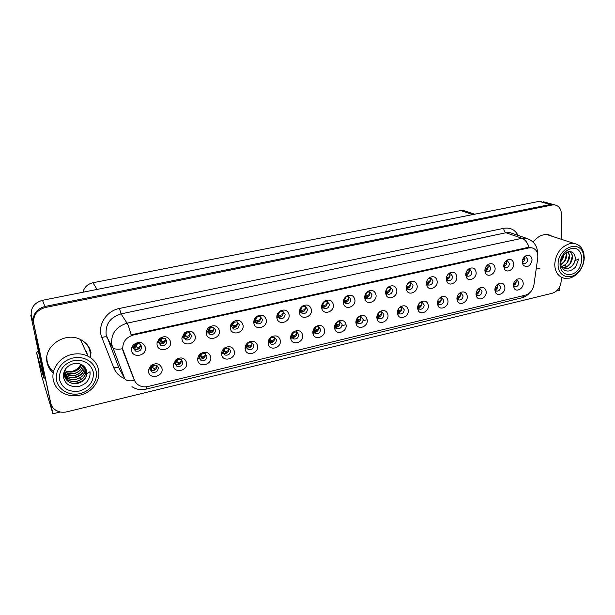 <?xml version="1.0" encoding="UTF-8"?>
<svg xmlns="http://www.w3.org/2000/svg" width="615" height="615" viewBox="0 0 615 615"><rect width="100%" height="100%" fill="white"/><g stroke="black" fill="none" stroke-linecap="round" stroke-linejoin="round"><path stroke-width="0.92" d="M437.496 302.126L437.903 303.403L439.448 304.579C442.016 304.702 443.469 303.31 443.815 300.42L441.816 297.737L439.702 298.029M440.932 297.66L441.339 299.121C441.178 301.488 440.025 302.895 437.872 303.341M437.411 303.51L438.126 306.001C440.609 310.713 448.512 306.693 448.004 301.004C447.305 297.045 445.06 295.684 441.263 296.937C438.733 298.383 437.45 300.574 437.411 303.51L437.934 303.764M150.229 369.561L152.159 372.098C155.926 372.882 157.978 371.399 158.309 367.655L156.341 365.087L151.759 365.779L150.229 368.331L150.229 369.561M157.04 365.51L157.102 365.825C156.771 369.546 154.734 371.014 150.983 370.238L152.159 372.098M148.492 371.76C149.56 379.924 163.682 376.534 162.022 368.562C160.023 363.488 156.364 362.435 151.052 365.418L148.499 369.707L148.492 371.76M183.501 337.128L185.638 339.841C189.22 340.426 191.15 338.927 191.434 335.336L189.259 332.592L184.984 333.392L183.501 337.128M189.835 332.884L190.05 333.691C189.766 337.258 187.844 338.757 184.285 338.165L185.638 339.841M181.963 339.126C182.916 347.36 196.777 344.162 195.247 336.121C193.302 330.939 189.704 329.848 184.446 332.861L181.894 337.981L181.963 339.126M417.739 306.355L418.138 307.961L419.738 309.23C422.367 309.376 423.858 307.977 424.196 305.04L422.182 302.349L419.776 302.757M421.383 302.265L421.798 303.71C421.629 306.178 420.406 307.592 418.146 307.969M417.577 308.192L418.231 310.537C420.668 315.495 428.932 311.482 428.355 305.647C427.602 301.634 425.288 300.281 421.413 301.596C418.869 303.064 417.593 305.263 417.577 308.192M254.894 321.022L257.078 323.782C260.329 324.174 262.098 322.69 262.382 319.331L260.168 316.548L256.739 317.102L254.894 321.022M260.268 316.587L260.66 317.817C260.376 321.161 258.615 322.637 255.379 322.245L257.078 323.782M253.803 322.875L253.887 323.359C255.148 330.955 267.548 327.595 266.326 320.046C264.865 315.264 261.721 314.019 256.893 316.31C254.633 318.017 253.603 320.207 253.803 322.875M291.548 336.274L293.593 338.934C296.714 339.303 298.429 337.858 298.744 334.583L296.668 331.9L293.67 332.261L291.548 336.274M296.53 331.854L296.868 333.023C296.591 336.205 294.923 337.666 291.871 337.397M290.68 338.173L290.872 339.149C292.525 346.007 303.772 342.34 302.726 335.329C301.55 330.939 298.721 329.648 294.239 331.439C291.718 333.084 290.534 335.321 290.68 338.173M386.159 289.957L386.328 292.786L388.103 294.231C390.832 294.385 392.347 292.955 392.662 289.949L390.502 287.159L388.111 287.528L387.05 288.389M389.849 287.074L390.364 288.666C390.194 291.287 388.895 292.74 386.466 293.024M385.628 293.055L386.228 295.277C388.672 300.65 397.498 296.661 396.813 290.526C395.899 286.236 393.369 284.883 389.226 286.459C386.789 288.005 385.59 290.203 385.628 293.055M222.945 352.433L224.959 355.055C228.38 355.601 230.248 354.125 230.564 350.642L228.511 347.998L224.867 348.451L222.945 352.433M228.78 348.113L229.003 348.951C228.688 352.418 226.827 353.879 223.429 353.341L224.959 355.055M221.669 354.471C222.476 362.458 235.783 359.252 234.423 351.465C232.924 346.806 229.749 345.584 224.89 347.798C222.576 349.466 221.492 351.619 221.638 354.271L221.669 354.471M322.275 305.824L322.483 306.731L324.451 308.599C327.418 308.853 329.056 307.4 329.348 304.233L327.142 301.435L324.313 301.873L322.275 305.824M326.834 301.365L327.318 302.841C327.095 305.824 325.573 307.292 322.737 307.254M321.584 307.546L321.929 309.068C323.997 315.418 334.329 311.605 333.407 304.871C332.261 300.366 329.456 299.051 324.989 300.92C322.598 302.542 321.461 304.756 321.584 307.546M269.116 341.563L271.161 344.208C274.367 344.631 276.135 343.17 276.45 339.834L274.375 337.158L271.184 337.55L269.116 341.563M274.367 337.158L274.674 338.235C274.359 341.556 272.606 343.009 269.408 342.586L271.161 344.208M268.117 343.501L268.225 344.139C269.601 351.403 281.539 347.882 280.386 340.602C279.118 336.136 276.181 334.86 271.584 336.774C269.093 338.442 267.94 340.687 268.117 343.501M365.125 296.161L365.441 297.36L367.278 298.936C370.084 299.121 371.637 297.683 371.944 294.623L369.769 291.833L367.247 292.217L365.125 296.161M369.223 291.741L369.738 293.309C369.546 296.038 368.177 297.506 365.618 297.691M364.672 297.798L365.195 299.812C367.547 305.486 376.826 301.535 376.065 295.215C375.081 290.864 372.467 289.519 368.216 291.187C365.794 292.755 364.61 294.962 364.672 297.798M199.175 358.03L201.174 360.628C204.703 361.243 206.632 359.767 206.947 356.2L204.918 353.579L201.005 354.086L199.175 358.03M205.333 353.779L205.502 354.463C205.187 358.015 203.265 359.483 199.76 358.868L201.174 360.628M197.753 360.121C198.645 368.162 212.213 364.903 210.761 357.054C209.131 352.28 205.817 351.104 200.813 353.51C198.753 355.039 197.715 357.007 197.692 359.398L197.753 360.121M300.243 310.798L302.426 313.565C305.486 313.865 307.154 312.397 307.446 309.168L305.232 306.378L302.226 306.847L300.243 310.798M305.055 306.332L305.517 307.738C305.271 310.859 303.656 312.335 300.674 312.159M299.42 312.558L299.674 313.781C301.542 320.515 312.489 316.81 311.474 309.829C310.229 305.248 307.315 303.948 302.741 305.939C300.381 307.592 299.274 309.799 299.42 312.558M494.852 289.58L496.536 291.103C498.919 291.156 500.287 289.803 500.641 287.036L498.719 284.368L497.258 284.468M497.589 284.376L497.958 285.837C497.819 287.928 496.828 289.281 494.99 289.888M494.844 289.942L495.721 292.794C498.258 296.868 505.238 292.871 504.9 287.566C504.346 283.738 502.301 282.377 498.742 283.484C496.259 284.853 494.96 287.005 494.844 289.942M398.605 308.653L397.659 311.29L398.013 312.589L399.665 313.965C402.371 314.134 403.894 312.728 404.224 309.737L402.195 307.054L399.443 307.623M401.487 306.954L401.902 308.376C401.726 310.944 400.442 312.382 398.059 312.681M397.382 312.966L397.966 315.141C400.35 320.361 408.998 316.364 408.36 310.367C407.553 306.308 405.162 304.955 401.195 306.332C398.643 307.831 397.375 310.037 397.382 312.966M503.7 266.233L505.422 267.702C507.767 267.717 509.105 266.349 509.451 263.612L507.452 260.86L505.922 261.021M506.276 260.906L506.714 262.52C506.583 264.573 505.638 265.918 503.862 266.556M503.7 266.349L504.661 269.385C507.275 273.352 514.071 269.362 513.756 264.073C513.187 260.107 511.088 258.723 507.467 259.922C505.069 261.314 503.808 263.458 503.7 266.349M335.167 326.004L335.383 326.926L337.212 328.679C340.149 328.956 341.779 327.518 342.101 324.374L340.034 321.683L337.374 321.999C335.852 322.944 335.114 324.282 335.167 326.004M339.649 321.584L340.041 322.89C339.811 325.812 338.312 327.272 335.536 327.272M334.552 327.81L334.906 329.356C336.966 335.483 347.021 331.616 346.153 325.066C345.138 320.822 342.501 319.5 338.242 321.099C335.69 322.683 334.46 324.92 334.552 327.81M465.755 274.182L467.7 276.235C470.16 276.289 471.551 274.905 471.89 272.084L469.829 269.316L467.869 269.624M468.807 269.301L469.291 270.931C469.145 273.152 468.092 274.544 466.124 275.097M465.74 274.936L466.601 277.765C469.207 282.131 476.571 278.111 476.148 272.583C475.48 268.517 473.25 267.141 469.468 268.447C467.046 269.885 465.801 272.045 465.74 274.936M406.454 286.16L406.838 288.281L408.545 289.611C411.204 289.734 412.688 288.32 413.003 285.36L410.866 282.577L407.953 283.369M410.113 282.5L410.628 284.115C410.466 286.628 409.229 288.066 406.93 288.427M406.2 288.404L406.876 290.803C409.382 295.892 417.793 291.887 417.185 285.921C416.34 281.693 413.895 280.325 409.836 281.831C407.407 283.346 406.192 285.537 406.2 288.404M313.565 331.093L315.61 333.761C318.632 334.083 320.307 332.638 320.63 329.425L318.555 326.742L315.726 327.08C314.211 328.041 313.496 329.379 313.565 331.093M318.286 326.665L318.655 327.91C318.401 330.962 316.817 332.423 313.911 332.292M312.82 332.938L313.096 334.222C314.98 340.702 325.596 336.92 324.643 330.147C323.552 325.835 320.822 324.528 316.448 326.219C313.911 327.826 312.704 330.071 312.82 332.938M446.298 278.195L446.751 279.471L448.335 280.617C450.857 280.694 452.279 279.295 452.609 276.427L450.518 273.66L448.297 274.075M449.588 273.614L450.08 275.251C449.934 277.565 448.819 278.972 446.744 279.464L447.051 282.047C449.642 286.636 457.322 282.616 456.845 276.95C456.115 272.837 453.824 271.461 449.949 272.822C447.52 274.29 446.282 276.458 446.244 279.341L447.051 282.047M246.254 346.945L248.283 349.581C251.596 350.058 253.411 348.597 253.726 345.184L251.658 342.524L248.252 342.939L246.254 346.945M251.789 342.578L252.058 343.539C251.743 346.937 249.936 348.39 246.638 347.913L248.283 349.581M245.116 348.936L245.154 349.182C246.161 356.877 258.884 353.564 257.624 345.976C256.247 341.425 253.203 340.172 248.475 342.224C246.031 343.923 244.908 346.16 245.116 348.936M343.9 300.95L344.162 302.011L346.068 303.725C348.951 303.941 350.542 302.495 350.842 299.382L348.651 296.591L345.976 296.999L343.9 300.95M348.221 296.499L348.72 298.029C348.521 300.881 347.075 302.349 344.377 302.434M343.331 302.626L343.77 304.41C345.991 310.414 355.77 306.516 354.94 299.997C353.871 295.577 351.165 294.239 346.806 296C344.4 297.599 343.239 299.805 343.331 302.626M377.364 314.696L377.518 317.294L379.232 318.778C382.007 318.985 383.56 317.571 383.891 314.526L381.846 311.836L379.463 312.128L378.632 312.704L377.472 315.41M381.239 311.736L381.654 313.127C381.461 315.81 380.108 317.255 377.602 317.463M376.818 317.824L377.333 319.815C379.639 325.32 388.711 321.345 388.004 315.18C387.127 311.059 384.659 309.722 380.6 311.159C378.048 312.681 376.787 314.903 376.818 317.824M158.747 342.709L160.853 345.399C164.559 346.068 166.55 344.561 166.842 340.879L164.689 338.165L160.023 339.119L158.739 341.548L158.747 342.709M165.427 338.581L165.581 339.188C165.297 342.847 163.306 344.346 159.623 343.677L160.853 345.399M157.048 344.761C158.093 353.056 172.238 349.797 170.601 341.694C168.402 336.305 164.605 335.321 159.2 338.742L157.04 342.824L157.048 344.761M426.526 282.2L426.971 283.838L428.617 285.076C431.207 285.175 432.66 283.769 432.983 280.855L430.869 278.08L428.34 278.641M430.023 278.011L430.531 279.641C430.377 282.054 429.209 283.477 427.018 283.915M426.403 283.83L427.148 286.39C429.701 291.226 437.734 287.205 437.196 281.393C436.412 277.227 434.036 275.858 430.077 277.28C427.64 278.772 426.418 280.955 426.403 283.83M513.333 285.468L514.909 286.759C517.23 286.798 518.576 285.452 518.945 282.723L517.046 280.063L515.762 280.132M515.839 280.109L516.193 281.555C516.054 283.569 515.116 284.899 513.371 285.545M513.341 285.575L514.255 288.52C516.785 292.409 523.511 288.427 523.219 283.238C522.712 279.448 520.721 278.088 517.238 279.156C514.77 280.502 513.471 282.639 513.341 285.575M456.93 297.914L458.813 300.012C461.312 300.105 462.741 298.729 463.087 295.877L461.119 293.201L459.244 293.409M460.143 293.147L460.543 294.616C460.389 296.891 459.29 298.275 457.245 298.782M456.891 298.905L457.668 301.535C460.181 306.016 467.746 302.003 467.3 296.445C466.654 292.532 464.479 291.172 460.766 292.371C458.252 293.793 456.96 295.969 456.891 298.905M522.197 262.305L523.796 263.543C526.086 263.543 527.401 262.19 527.755 259.484L525.779 256.747L524.441 256.855M524.541 256.824L524.956 258.423C524.826 260.391 523.918 261.713 522.243 262.39M522.197 262.167L523.196 265.288C527.585 267.979 530.545 266.195 532.075 259.93C531.552 256.009 529.515 254.625 525.971 255.779C523.588 257.147 522.327 259.276 522.197 262.167M133.486 348.405L135.561 351.057C139.39 351.818 141.45 350.312 141.75 346.537L139.628 343.854C137.691 343.147 135.969 343.562 134.454 345.107L133.486 348.405M140.528 344.415L140.62 344.8C140.32 348.551 138.267 350.05 134.462 349.289L133.555 348.697M132.517 347.137L132.394 346.645M131.625 350.512C132.771 358.876 147.2 355.547 145.455 347.383C142.865 341.679 138.798 340.879 133.255 344.984L131.848 347.475L131.625 350.512M356.377 321.007L356.646 322.075L358.414 323.682C361.274 323.928 362.865 322.498 363.188 319.408L361.128 316.71L358.614 317.017C357.084 317.94 356.346 319.277 356.377 321.007M360.636 316.61L361.036 317.963C360.828 320.761 359.406 322.214 356.769 322.329M355.877 322.767L356.316 324.551C358.514 330.355 368.054 326.427 367.27 320.077C366.325 315.902 363.78 314.565 359.621 316.079C357.069 317.632 355.824 319.861 355.877 322.767M484.889 270.193L486.726 271.93C489.125 271.961 490.493 270.592 490.832 267.809L488.802 265.05L487.072 265.28M487.703 265.065L488.164 266.687C488.026 268.824 487.026 270.193 485.158 270.792M484.889 270.6L485.804 273.544C488.41 277.703 495.482 273.69 495.113 268.286C494.498 264.281 492.338 262.897 488.633 264.143C486.219 265.557 484.974 267.71 484.889 270.6M174.944 363.742L176.912 366.309C180.556 367.001 182.54 365.525 182.87 361.874L180.864 359.268L176.643 359.852L174.944 363.742M181.425 359.575L181.54 360.09C181.217 363.719 179.242 365.195 175.613 364.503L176.912 366.309M173.369 365.887C174.345 373.989 188.19 370.661 186.629 362.75C184.838 357.845 181.363 356.715 176.213 359.368L173.307 364.557L173.369 365.887M277.788 315.856L279.971 318.624C283.123 318.97 284.845 317.494 285.129 314.204L282.915 311.413L279.702 311.92L277.788 315.856M282.877 311.405L283.3 312.735C283.023 315.995 281.316 317.463 278.188 317.132M276.827 317.671L276.996 318.547C278.595 325.696 290.234 322.137 289.119 314.888C287.766 310.214 284.745 308.938 280.04 311.067C277.726 312.751 276.658 314.949 276.827 317.671M476.048 293.732L477.84 295.515C480.277 295.592 481.676 294.224 482.029 291.418L480.077 288.743L478.424 288.896M479.024 288.719L479.416 290.188C479.262 292.371 478.224 293.739 476.287 294.301M476.033 294.385L476.863 297.13C479.393 301.404 486.657 297.391 486.265 291.971C485.666 288.097 483.551 286.736 479.923 287.889C477.425 289.281 476.125 291.449 476.033 294.385M207.77 331.654L209.93 334.383C213.39 334.898 215.265 333.407 215.55 329.894L213.351 327.142L209.4 327.826L207.77 331.654M213.766 327.326L214.043 328.295C213.766 331.785 211.898 333.276 208.454 332.761L209.93 334.383M206.386 333.607C207.255 341.771 220.839 338.634 219.409 330.655C217.656 325.635 214.228 324.474 209.115 327.188C207.201 328.787 206.271 330.755 206.332 333.099L206.386 333.607M231.563 326.288L233.738 329.033C237.09 329.486 238.912 327.995 239.197 324.566L236.983 321.791L233.308 322.406L230.333 328.218C231.148 336.297 244.432 333.199 243.094 325.297C241.503 320.407 238.22 319.2 233.254 321.683C231.071 323.413 230.095 325.581 230.325 328.187L230.333 328.218M237.244 321.899L237.575 323.006C237.298 326.419 235.491 327.903 232.147 327.449L233.738 329.033M122.839 349.535L134.385 380.047C135.362 382.492 137.053 384.344 139.444 385.59C142.119 386.897 145.002 387.196 148.092 386.481L525.379 295.154C529.992 293.655 532.844 290.226 533.935 284.876L537.756 257.923C538.194 252.434 536.242 249.075 531.883 247.83L528.931 247.899L133.363 335.006C125.852 337.404 122.347 342.248 122.839 349.535M86.415 351.526L86.638 353.118M83.917 347.229L83.74 345.876L83.917 347.229M556.444 291.049L559.35 290.341L559.358 287.512M543.23 201.751L554.599 204.857L550.371 204.488L44.91 306.478C36.446 309.014 32.61 314.296 33.41 322.322L52.898 413.772L60.255 411.981M31.15 315.072L30.75 315.149L44.242 378.125M541.6 201.305L539.048 201.382L42.512 300.297C34.24 302.757 30.496 307.915 31.28 315.772L31.911 318.716L30.75 315.149M52.898 413.772L41.905 376.903L37.899 358.245M82.94 292.24C84.286 287.213 87.622 284.045 92.934 282.746L460.712 210.553L463.541 210.522L465.501 211.168M477.455 293.378L477.847 293.57M485.896 270.077L486.357 270.269M356.931 318.662L357.338 318.939M357.623 319.131L359.052 320.1M522.335 261.859L522.935 262.09M513.902 284.807L514.44 285.037M378.048 314.465L379.401 315.326M314.68 327.91L315.418 328.479M315.656 328.671L317.194 329.863M467.2 274.282L467.585 274.459M335.967 323.244L336.566 323.675M336.836 323.867L338.319 324.943M504.269 265.934L504.8 266.149M398.113 309.875L399.381 310.629M495.836 289.058L496.297 289.265M418.008 305.455L418.992 306.001M437.726 301.173L438.249 301.45M91.082 353.018C89.844 347.16 86.431 342.732 80.857 339.734C65.59 330.955 42.796 346.399 47.147 362.842C48.039 366.871 50.061 370.276 53.228 373.059M536.326 268.017L540.085 268.94M536.334 267.94L538.31 268.248M134.385 380.047L134.531 380.531C129.273 381.285 126.006 380.685 124.753 378.732L111.676 344.423C110.915 333.737 116.051 326.65 127.082 323.175C128.274 325.143 129.611 329.033 131.087 334.86L527.747 247.476L531.883 247.83M133.893 379.171L122.915 350.704L122.247 347.052M86.546 351.811L86.769 353.402M87.169 354.263L86.946 352.672M561.311 239.281L561.38 213.982C561.141 208.869 558.95 205.848 554.815 204.91L550.371 204.488L44.91 306.478C36.446 309.014 32.61 314.296 33.41 322.322L50.776 403.279M552.701 236.475L548.288 234.653C542.576 233.946 537.533 236.429 533.159 242.102M554.815 204.91L552.216 204.995L45.302 307.492C36.808 310.045 32.964 315.341 33.756 323.398L50.738 403.094C51.391 405.985 52.99 408.299 55.535 410.036C58.902 412.173 62.684 412.765 66.889 411.819L552.278 293.247C557.674 291.325 560.642 287.205 561.188 280.894L561.195 277.157M536.872 268.086L536.38 268.04M550.871 235.883L548.872 234.769M90.536 351.872L89.344 348.029M513.563 283.753C515.086 283.369 515.923 282.623 516.085 281.524L515.555 280.317M513.356 284.953L515.385 284.076M524.949 258.354L524.211 257.085M524.841 258.392L522.343 260.668M522.197 261.89L524.08 261.044M495.067 288.097C496.697 287.789 497.627 287.021 497.85 285.798L497.228 284.499M494.867 289.296L497.128 288.412M476.248 292.502C477.986 292.279 479 291.495 479.3 290.149L478.647 288.812M476.048 293.686L478.562 292.817M457.106 296.968C458.959 296.83 460.066 296.038 460.435 294.577L459.759 293.224M456.976 298.121L459.666 297.306M506.714 262.451L505.868 261.083M506.606 262.49L503.839 264.842M503.7 266.072L505.822 265.196M488.164 266.626L487.265 265.196M488.049 266.664C487.78 267.994 486.765 268.801 485.02 269.07M484.92 270.293L487.241 269.424M469.283 270.869L468.361 269.408M469.176 270.9C468.838 272.353 467.731 273.175 465.87 273.36M465.87 274.559L468.338 273.729M450.072 275.182L449.135 273.706M449.972 275.22C449.542 276.796 448.343 277.626 446.382 277.696M446.467 278.887L449.096 278.103M44.564 378.056L43.949 378.194L36.723 353.248L36.877 352.364L38.284 351.065M43.096 374.228L43.719 374.089M43.949 378.194L37.492 356.861M43.688 373.935L36.077 338.265M35.701 336.49L35.77 339.288L43.334 374.035M81.58 364.595C80.196 368.4 77.329 370.822 72.993 371.867C70.018 372.421 67.266 371.967 64.744 370.514L64.636 370.453M81.511 364.557C80.096 368.316 77.236 370.714 72.939 371.744C69.964 372.298 67.219 371.844 64.698 370.391L64.66 370.368M82.679 365.241C81.618 369.661 78.635 372.49 73.731 373.736L66.112 372.759L64.329 371.621M82.61 365.202C81.526 369.569 78.551 372.375 73.677 373.613C70.687 374.166 67.927 373.72 65.398 372.26L64.344 371.545M64.183 372.667L66.774 374.52L74.43 375.504C79.858 374.051 82.894 370.853 83.548 365.91M64.175 372.744L66.143 374.281C68.696 375.742 71.471 376.196 74.477 375.627C79.942 374.166 82.987 370.937 83.602 365.956M64.137 373.835L66.858 376.196C69.418 377.664 72.209 378.11 75.238 377.541C81.249 375.834 84.309 372.229 84.393 366.732M84.347 366.678C84.217 372.144 81.165 375.727 75.184 377.418C72.163 377.987 69.372 377.533 66.812 376.065L64.137 373.766M64.221 374.896L67.581 378.125C70.156 379.601 72.962 380.055 75.999 379.478L80.35 377.702C84.109 374.996 85.685 371.614 85.062 367.547M85.024 367.493C85.508 373.428 82.487 377.379 75.953 379.347C72.908 379.924 70.102 379.47 67.535 377.994L64.214 374.827M64.414 375.919L68.311 380.085C70.894 381.561 73.715 382.015 76.775 381.438C83.909 379.155 86.853 374.819 85.616 368.431M64.398 375.842L68.265 379.947C70.84 381.431 73.662 381.884 76.721 381.308L81.095 379.517C85.231 376.48 86.723 372.767 85.585 368.37M64.744 370.145C63.291 375.158 64.729 379.132 69.041 382.061C71.648 383.545 74.484 383.998 77.559 383.422C83.133 381.907 86.246 378.609 86.892 373.543L90.005 371.737C90.397 375.173 89.498 378.325 87.315 381.185C85.908 383.86 79.52 386.543 78.405 386.497C75.768 387.073 72.755 386.658 69.364 385.259C66.612 384.021 64.644 381.4 63.468 377.402C63.061 370.438 66.482 365.84 73.723 363.619C79.02 362.366 84.247 365.118 86.085 369.43L86.892 373.543M86.085 369.43C87.96 376.119 85.093 380.739 77.505 383.283C74.43 383.868 71.594 383.414 68.995 381.93L64.698 376.849M83.955 347.314L86.039 351.826M96.148 371.383C98.023 380.823 90.543 391.14 80.065 393.577C69.618 396.16 58.556 390.125 56.618 380.524C54.527 370.96 62.253 360.305 72.954 357.999C83.632 355.547 94.433 361.912 96.148 371.383M80.173 395.107C73.769 396.544 67.873 395.737 62.484 392.701C57.625 389.733 54.581 385.567 53.351 380.201C50.768 369.308 59.778 356.892 72.04 354.425C77.798 353.218 83.14 353.825 88.083 356.239C93.795 359.275 97.278 363.78 98.538 369.769C100.822 380.5 92.158 392.455 80.173 395.107M85.055 342.578C89.114 346.783 90.859 351.765 90.29 357.523M53.49 371.791C48.985 367.924 46.763 363.058 46.84 357.177M79.55 391.009C69.234 392.478 62.569 388.757 59.555 379.847C58.748 370.353 63.391 363.949 73.485 360.636C83.901 359.345 90.505 363.15 93.296 372.044C94.003 381.362 89.421 387.681 79.55 391.009M70.248 377.402C75.191 377.641 79.32 376.042 82.648 372.613M71.348 383.099C75.33 383.629 78.989 382.807 82.341 380.647M67.227 371.498L72.555 371.199C76.575 369.984 79.304 367.655 80.757 364.218M561.395 266.572L564.801 265.173C569.636 260.791 570.728 256.332 568.083 251.796M567.968 251.827L569.329 255.394L567.407 262.274C565.815 264.527 563.832 265.926 561.472 266.456L561.357 266.48M562.533 267.694L564.539 267.587C571.958 266.503 575.263 253.826 569.413 251.589M562.441 267.625L564.347 267.517L567.499 266.157L570.266 263.381L572.234 256.232C571.942 254.01 570.981 252.458 569.359 251.589M561.472 266.749L564.77 268.663L567.445 268.663C571.32 267.587 573.88 264.911 575.14 260.637L578.654 258.946L575.932 266.349C574.802 268.655 570.013 271.031 569.152 270.915C564.924 271.769 561.134 268.325 560.795 264.404L560.188 266.456C559.565 261.713 560.849 257.308 564.04 253.257C566.123 250.82 568.498 249.283 571.158 248.645C585.334 244.931 584.965 271.699 570.981 274.351C565.262 275.243 561.664 272.614 560.188 266.456M575.14 260.637L575.171 257.178C575.425 259.699 574.741 262.151 573.126 264.535C571.527 266.726 569.567 268.079 567.245 268.594L564.77 268.663M560.719 261.713C562.648 259.607 563.678 257.224 563.809 254.556M563.601 254.787L561.833 260.007L560.749 261.413M560.857 264.765C565.608 261.636 567.391 257.57 566.215 252.573M566.077 252.657L566.453 254.533L564.624 261.114L560.834 264.611M583.889 258.6C583.712 263.643 581.921 268.079 578.5 271.907C570.635 281.009 557.682 276.542 558.089 264.565C557.467 247.476 580.852 238.866 583.527 254.956L583.889 258.6M569.49 278.141L564.209 278.272C558.236 276.642 555.076 272.045 554.73 264.473C555.653 253.711 560.649 246.784 569.698 243.694L574.41 243.548C579.33 244.609 582.474 247.922 583.843 253.488L584.25 257.654C584.05 263.412 581.998 268.486 578.092 272.86C575.517 275.597 572.65 277.357 569.49 278.141M546.743 234.484L549.264 235.361M536.849 267.686L536.388 267.579M575.163 257.147C574.379 253.073 572.158 251.251 568.498 251.696L563.609 254.779C561.418 257.293 560.48 260.499 560.795 264.404M437.634 301.481C439.587 301.458 440.786 300.658 441.232 299.082L440.548 297.721M437.573 302.595L440.44 301.865M417.816 306.047C419.845 306.178 421.137 305.386 421.69 303.672L421.006 302.296M417.816 307.093L420.875 306.508M397.674 310.652C399.727 310.982 401.103 310.206 401.803 308.338L401.118 306.97M397.705 311.667L400.957 311.228M430.523 279.579L429.57 278.088M430.423 279.61C429.877 281.339 428.586 282.162 426.549 282.085M426.679 283.177L429.524 282.562M410.62 284.053L409.659 282.546M410.52 284.084C409.851 285.944 408.483 286.759 406.43 286.521M406.43 286.79L406.876 287.72L409.59 287.09M390.364 288.604L389.395 287.097M390.264 288.635C389.503 290.595 388.103 291.395 386.066 291.041L385.966 291.01M386.066 291.041L386.689 292.286L389.295 291.71M386.689 292.286L386.066 292.087M377.233 315.326L377.41 315.387C379.447 315.772 380.823 315.003 381.554 313.089L380.877 311.728M377.226 316.31L380.685 316.041M356.423 320.069L356.838 320.231C358.86 320.623 360.221 319.854 360.936 317.924L360.282 316.587M356.385 321.022L357.492 321.445L360.036 320.938M335.237 324.897L335.89 325.151C337.896 325.558 339.242 324.789 339.941 322.852L339.311 321.545M335.16 325.804L336.574 326.381L339.019 325.919M313.658 329.794L314.557 330.17C316.541 330.593 317.878 329.825 318.562 327.864L317.97 326.611M313.55 330.562L315.272 331.4L317.609 330.993M292.832 335.283L293.57 336.52L292.448 336.021L291.687 334.783L292.832 335.283C294.793 335.713 296.107 334.944 296.776 332.976L296.238 331.785M293.57 336.52L295.8 336.159M292.448 336.028L291.564 335.336M369.73 293.24L368.777 291.741M369.638 293.27C368.885 295.238 367.501 296.046 365.479 295.677L365.133 295.561M365.479 295.677L366.125 296.93L368.639 296.407M366.125 296.93L365.195 296.615M348.72 297.96L347.783 296.476M348.628 297.991C347.89 299.974 346.522 300.781 344.523 300.404L343.916 300.189M344.523 300.404L345.192 301.658L347.598 301.189M345.192 301.658L343.916 301.081M327.318 302.772L326.411 301.312M327.226 302.803C326.511 304.802 325.158 305.601 323.167 305.217L322.306 304.886M323.167 305.217L323.874 306.478L326.165 306.055M323.874 306.478L322.268 305.255M322.275 305.832L322.706 306.039M305.509 307.669L304.656 306.255M305.424 307.7C304.725 309.714 303.387 310.514 301.419 310.114L300.297 309.668L301.542 307.377M301.419 310.114L302.157 311.382L304.333 311.021M302.157 311.382L301.012 310.936L300.289 309.683M300.22 310.406L301.012 310.936M283.292 312.666L282.5 311.313M283.207 312.689C282.523 314.719 281.209 315.526 279.264 315.111L278.149 314.649L279.479 312.082M279.264 315.111L280.025 316.387L282.085 316.072M280.025 316.387L277.872 314.511M277.788 315.026L278.918 315.918M269.093 341.194L269.116 340.71M270.692 340.487L271.461 341.732L270.369 341.225L269.601 339.98L270.692 340.487C272.637 340.933 273.929 340.164 274.582 338.181L274.106 337.074M271.461 341.732L273.583 341.425M270.369 341.225L269.278 339.957M270.877 337.75L269.316 339.826M269.209 340.18L269.885 340.894M246.223 346.675L246.384 345.399M248.137 345.791L248.937 347.045L247.076 345.276L248.137 345.791C250.051 346.253 251.335 345.484 251.966 343.493L251.566 342.486M248.937 347.045L250.943 346.783M247.876 346.522L246.484 345.1M248.406 342.855L247.076 345.276L246.561 344.907L247.415 346.184M222.914 352.164L223.553 351.58L223.107 350.735M222.215 353.602L221.608 353.517M225.151 351.203L225.982 352.457L224.952 351.918L224.121 350.665L225.151 351.203C227.043 351.68 228.296 350.911 228.918 348.897L228.588 348.029M225.982 352.457L227.873 352.249M223.214 350.435L223.422 350.827M224.952 351.918L223.376 350.096M225.482 348.113L224.121 350.665L223.606 350.266L224.513 351.572M223.422 350.02L225.044 348.344M199.145 357.715L200.09 357.1L199.406 356.116M201.712 356.715L202.581 357.976L200.721 356.162L201.712 356.715C203.58 357.207 204.818 356.439 205.418 354.409L205.179 353.694M202.581 357.976L204.349 357.815M199.537 355.808L200.006 356.331M201.589 357.423L201.29 356.984M202.112 353.517L200.721 356.162L200.236 355.747L201.72 353.679M199.875 355.224L200.236 355.747M175.598 364.495L175.644 364.08M174.906 363.35L176.167 362.727L176.144 361.935L175.252 361.582M177.827 362.335L178.719 363.603L176.866 361.766L177.827 362.335C179.665 362.842 180.879 362.074 181.463 360.036L181.302 359.498M178.719 363.603L180.372 363.48M175.39 361.305L176.144 361.935M177.766 363.035L177.466 362.604M178.281 359.075L176.866 361.766L176.405 361.343L177.927 359.175M175.936 361.451L175.559 361.013M175.921 360.528L176.405 361.343M151.705 368.677L151.282 369.715M150.175 369.069L151.774 368.462L151.805 367.655L150.637 367.147M153.466 368.062L154.396 369.338L153.473 368.754L152.543 367.478L153.466 368.062C155.28 368.585 156.464 367.816 157.025 365.764L156.948 365.441M154.396 369.338L155.926 369.261M150.783 366.894L151.805 367.655M153.473 368.754L153.173 368.331M153.981 364.772L152.543 367.478L152.113 367.04L153.65 364.833M151.636 367.155L151.09 366.448M151.551 365.956L152.113 367.04M254.925 319.923L254.887 320.969M260.645 317.755L259.93 316.479M260.568 317.778C259.899 319.815 258.6 320.623 256.678 320.2L255.602 319.723L256.97 316.956M256.678 320.2L257.477 321.484L259.415 321.214M257.477 321.484L255.056 319.37L256.394 321.007M254.964 319.7L255.925 320.692M231.624 324.958L232.07 325.742L231.555 326.242M237.567 322.944L236.944 321.776M237.49 322.967C236.837 325.02 235.56 325.827 233.669 325.381L232.616 324.897L234.015 321.983M233.669 325.381L234.492 326.673L236.306 326.457M234.492 326.673L231.847 324.243M231.77 324.451L233.446 326.181M207.87 330.109L208.57 331.039L207.755 331.577M214.035 328.233L213.513 327.203M213.966 328.256C213.328 330.324 212.075 331.124 210.199 330.67L209.192 330.163L210.607 327.157M210.199 330.67L211.06 331.969L212.752 331.8M211.06 331.969L208.231 329.194M208.47 330.324L208.008 329.686M208.185 329.286L210.046 331.462M183.662 335.329L184.569 335.705L184.615 336.436L183.478 336.974M184.354 336.843L183.916 338.335M190.043 333.622L189.635 332.769M189.974 333.645C189.358 335.729 188.129 336.536 186.284 336.067L185.299 335.544L186.737 332.469M186.284 336.067L187.175 337.366L188.736 337.243M187.175 337.366L184.208 334.237M184.569 335.705L183.893 334.775M186.422 332.561L184.831 335.152L186.199 336.843M159.685 343.255L160.123 342.148M158.993 340.633L160.2 341.194L160.184 341.94L158.708 342.455M165.919 339.011L165.281 338.481M165.504 339.142C164.912 341.24 163.705 342.048 161.883 341.563L160.946 341.025L162.398 337.919M161.883 341.563L162.814 342.87L164.251 342.793M162.814 342.87L159.769 339.38M160.2 341.194L159.339 339.949M160.584 340.748L161.868 342.332M133.847 346.022L135.338 346.791L135.269 347.56L133.44 348.013M135.223 347.721L134.677 349.382M140.804 344.669L140.42 344.331M140.543 344.754C139.966 346.86 138.79 347.667 136.999 347.168L136.1 346.614L137.576 343.516M136.999 347.168L137.96 348.49L139.274 348.451M137.96 348.49L134.908 344.654M135.338 346.791L134.354 345.23M123.392 351.519L122.915 350.704M31.28 315.772L33.756 323.398M42.512 300.297L45.302 307.492M539.048 201.382L552.216 204.995M460.712 210.553L472.774 214.581M92.934 282.746L97.078 289.427M528.931 247.899L527.747 247.476M133.363 335.006L132.909 334.299M124.714 378.663C119.564 376.565 115.951 373.028 113.89 368.047L101.906 337.597C96.909 326.012 106.018 310.875 119.471 308.453L503.731 228.334C503.908 230.602 504.661 232.078 505.984 232.754L121.032 313.896C110.339 317.225 105.373 324.074 106.126 334.452L118.879 367.832L120.563 370.96M503.731 228.334C510.173 227.304 514.963 229.664 518.107 235.407M513.002 233.654L510.135 232.67L505.984 232.754L521.974 238.289L526.202 238.189L529.799 239.589M122.393 348.782C117.019 349.628 113.721 349.143 112.499 347.329L106.933 337.281C106.218 336.551 104.542 336.659 101.906 337.597M529.108 247.315C527.401 242.518 525.018 239.504 521.974 238.289L127.082 323.175L121.032 313.896L119.471 308.453M524.61 295.338L521.459 297.937L145.916 389.172L146.462 386.774M50.738 403.094L50.338 401.764M124.753 378.732L118.879 367.832C118.142 367.032 116.473 367.109 113.89 368.047M342.801 325.473L345.207 324.904M363.719 320.53L366.317 319.923M35.77 339.288L36.208 340.656M37.523 357L36.723 353.248M80.35 377.702L81.426 379.294M66.112 372.759L65.682 373.982M564.801 265.173L566.338 266.841M417.746 306.562L418.039 307.169M397.667 310.744L398.213 311.843M377.41 315.387L378.033 316.602M377.326 314.842L378.263 313.15M356.838 320.231L357.492 321.445M358.176 317.286L356.946 320.261M356.454 320.084L357.915 317.486M335.89 325.151L336.574 326.381M335.398 325.912L335.16 325.489M337.328 322.022L336.044 325.204M335.559 325.02L337.105 322.16M314.557 330.17L315.272 331.4M314.119 330.924L313.612 330.032M316.087 326.903L314.757 330.232M314.426 328.218L313.85 329.21M314.273 330.055L315.887 326.996M292.901 332.83L291.71 334.791M291.595 335.16L291.948 335.705M322.437 304.31L323.136 302.934M300.497 310.644L300.228 310.206M278.418 315.618L277.834 314.703M278.91 312.597L278.088 313.865M269.724 338.988L270.1 338.465M246.584 344.854L247.876 343.208M181.848 359.913L181.463 360.036M256.524 317.263L255.064 319.354M232.993 325.865L232.093 324.528L233.623 322.191M209.623 331.139L208.693 329.786L210.261 327.295M184.354 335.26L183.754 335.083M160.015 340.733L159.093 340.41M162.106 337.981L160.5 340.625M135.192 346.314L133.955 345.822M137.299 343.547L135.684 346.199M438.418 304.025L439.448 304.579M437.903 303.403L438.126 306.001M417.57 308L418.146 308.33M418.623 308.599L419.738 309.23M418.138 307.961L418.231 310.537M254.941 321.314L253.887 323.359M291.925 337.512L293.593 338.934M291.664 336.859L290.872 339.149M385.828 292.925L386.312 293.201M386.866 293.524L388.103 294.231M386.328 292.786L386.228 295.277M322.898 307.5L324.451 308.599M322.483 306.731L321.929 309.068M269.178 341.94L268.225 344.139M365.94 298.114L367.278 298.936M365.441 297.36L365.195 299.812M300.758 312.297L302.426 313.565M300.397 311.528L299.674 313.781M495.713 290.726L496.536 291.103M495.152 290.149L495.721 292.794M397.436 312.62L398.005 312.958M398.474 313.243L399.665 313.965M398.013 312.589L397.966 315.141M504.654 267.387L505.422 267.702M504.016 266.779L504.661 269.385M335.736 327.595L337.212 328.679M335.383 326.926L334.906 329.356M465.763 275.359L466.247 275.574M466.8 275.828L467.7 276.235M466.178 275.174L466.601 277.765M406.207 288.35L406.846 288.696M407.399 288.996L408.545 289.611M406.838 288.281L406.876 290.803M314.034 332.515L315.61 333.761M313.727 331.854L313.096 334.222M446.267 279.625L446.798 279.879M447.359 280.148L448.335 280.617M246.269 347.091L245.154 349.182M344.623 302.772L346.068 303.725M344.162 302.011L343.77 304.41M377.01 317.355L377.487 317.663M377.948 317.955L379.232 318.778M377.518 317.294L377.333 319.815M426.41 283.953L427.002 284.253M427.563 284.537L428.617 285.076M426.971 283.838L427.148 286.39M514.148 286.429L514.909 286.759M513.579 285.875L514.255 288.52M456.899 299.036L457.376 299.274M457.852 299.52L458.813 300.012M457.322 298.913L457.668 301.535M523.081 263.266L523.796 263.543M522.442 262.682L523.196 265.288M134.462 349.289L135.561 351.057M357.038 322.737L358.414 323.682M356.646 322.075L356.316 324.551M484.928 271.154L485.343 271.338M485.888 271.576L486.726 271.93M485.266 270.946L485.804 273.544M278.195 317.156L279.971 318.624M277.888 316.387L276.996 318.547M476.048 294.654L476.464 294.854M476.948 295.092L477.84 295.515M476.402 294.5L476.863 297.13M463.541 210.522L474.657 214.204M233.308 322.406L233.254 321.683M207.739 331.347L206.332 333.099M209.4 327.826L209.115 327.188M478.608 288.735L479.923 287.889M279.702 311.92L280.04 311.067M174.906 362.95L173.307 364.557M176.643 359.852L176.213 359.368M487.18 265.173L488.633 264.143M358.614 317.017L359.621 316.079M133.624 346.591L131.848 347.475M134.454 345.107L133.255 344.984M524.772 256.563L525.971 255.779M459.305 293.355L460.766 292.371M516.17 279.794L517.238 279.156M428.724 278.403L430.077 277.28M158.739 341.548L157.04 342.824M160.023 339.119L159.2 338.742M379.463 312.128L380.6 311.159M345.976 296.999L346.806 296M248.252 342.939L248.475 342.224M448.481 273.967L449.949 272.822M315.726 327.08L316.448 326.219M408.606 282.923L409.836 281.831M467.884 269.616L469.468 268.447M337.374 321.999L338.242 321.099M506.145 260.822L507.467 259.922M399.935 307.331L401.195 306.332M497.558 284.215L498.742 283.484M302.226 306.847L302.741 305.939M199.145 357.599L197.692 359.398M201.005 354.086L200.813 353.51M367.247 292.217L368.216 291.187M271.184 337.55L271.584 336.774M324.313 301.873L324.989 300.92M222.93 352.31L221.638 354.271M224.867 348.451L224.89 347.798M388.111 287.528L389.226 286.459M293.67 332.261L294.239 331.439M256.739 317.102L256.893 316.31M420.037 302.618L421.413 301.596M183.462 336.443L181.894 337.981M184.984 333.392L184.446 332.861M150.229 368.331L148.499 369.707M151.759 365.779L151.052 365.418M439.779 297.991L441.263 296.937M536.734 268.032L538.509 268.724M513.225 233.731L526.202 238.189C533.705 240.796 537.495 245.854 537.564 253.349L537.556 253.557M529.515 292.971C527.416 295.415 524.726 297.068 521.459 297.937M145.916 389.172C140.943 390.302 136.292 389.48 131.948 386.689M80.334 339.48L88.083 356.239M578.5 271.907L578.092 272.86M546.581 234.484L574.41 243.548M563.609 254.779L564.04 253.257M583.527 254.956L583.843 253.488M223.045 352.91L223.283 352.041M199.429 358.914L199.814 357.553M175.536 364.464L175.882 363.173M151.113 370.299L151.49 368.9M231.655 326.757L231.824 326.165M208.016 332.538L208.316 331.454M159.569 343.647L159.915 342.34M159.17 340.249L159.446 340.572L159.031 340.526M134.631 349.366L134.993 347.944M134.524 346.122L133.886 345.961"/></g></svg>
